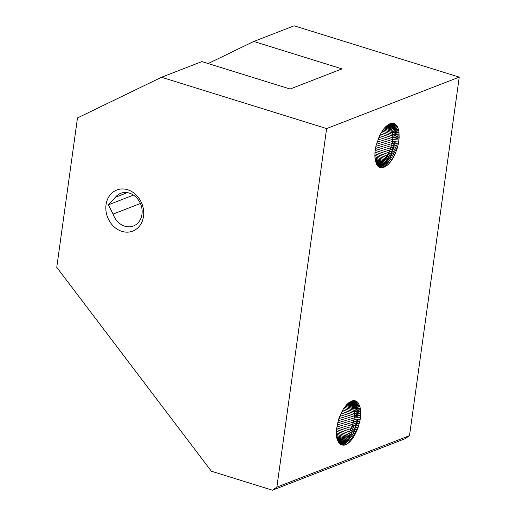 <?xml version="1.0" encoding="UTF-8"?>
<svg xmlns="http://www.w3.org/2000/svg" width="516" height="516" viewBox="0 0 516 516"><rect width="100%" height="100%" fill="white"/><g stroke="black" fill="none" stroke-linecap="round" stroke-linejoin="round"><path stroke-width="0.77" d="M133.483 195.087L108.347 204.839L115.423 197.26A17.525 14.667 68.8 0 1 120.744 193.319A17.525 14.667 68.8 0 1 129.381 193.119A17.525 14.667 68.8 0 1 142.01 209.303A17.525 14.667 68.8 0 1 133.425 225.995A17.525 14.667 68.8 0 1 113.094 214.082L108.347 204.839M127.665 189.746A22.046 18.453 -111.2 0 0 107.109 215.914A22.046 18.453 -111.2 0 0 139.565 226.002A22.046 18.453 -111.2 0 0 127.665 189.746M56.754 267.333L211.367 471.218L272.435 490.2L405.06 438.735L409.498 435.665L459.246 77.116L294.133 25.8L253.775 41.461L342.005 68.88L290.108 89.016L201.879 61.598L161.514 77.265L77.484 117.938L56.754 267.333M161.514 77.265L326.628 128.574L276.873 487.123L272.435 490.2M208.142 63.545L253.775 41.461M276.873 487.123L409.498 435.665M348.719 402.783L350.106 401.816L346.578 404.757L343.211 409.214L338.709 418.979L336.458 429.654L336.638 437.207L338.573 442.657L341.012 444.869L338.722 439.438L341.973 445.198L339.586 439.709L342.998 445.327L340.508 439.774L344.075 445.25L341.476 439.632L345.191 444.96L342.482 439.29L346.346 444.463L343.514 438.748L347.513 443.773L344.553 438.013L348.693 442.883L345.597 437.097L349.867 441.806L353.279 437.574L357.956 428.035L360.174 419.456L354.041 419.037L340.315 414.767M340.115 444.328L337.922 438.974L340.508 439.774L342.482 439.29L346.636 436.007L351.035 440.554L347.649 434.749L352.17 439.142M337.922 438.974L339.302 443.586L337.2 438.316L341.012 444.869L344.075 445.25L347.513 443.773L349.867 441.806L346.636 436.007L348.623 433.356L353.279 437.574L347.649 434.749L336.355 431.247M336.735 437.691L337.2 438.316L341.476 439.632M337.2 438.316L338.573 442.657L336.832 438.148M337.18 439.529L336.883 438.407M347.165 404.17L350.196 403.97L352.467 405.653L354.24 410.388L354.453 415.341L360.652 415.277L360.174 419.456M348.384 403.841L351.789 404.899L357.33 401.977L358.104 402.809L352.467 405.653L358.788 403.835L353.06 406.595L359.375 405.041L353.557 407.705L359.865 406.408L353.95 408.975L360.245 407.937L354.24 410.388L360.516 409.601L354.421 411.936L360.671 411.394L354.492 413.587L360.716 413.29L354.453 415.341L354.298 417.16L360.465 417.341M349.338 403.809L351.028 404.338L356.472 401.338L351.789 404.899L358.104 402.809L359.865 406.408L360.516 409.601L360.652 415.277L354.298 417.16L354.041 419.037L359.775 421.604L353.673 420.94L354.041 419.037M351.983 426.629L348.623 433.356L354.344 435.872L349.558 431.821L355.35 434.053L350.435 430.183L356.292 432.124L351.248 428.441L357.162 430.118L351.983 426.629L353.673 420.94L359.265 423.759L353.208 422.856L358.659 425.913L352.641 424.758L357.956 428.035L337.774 422.211M342.482 439.29L336.696 437.491M343.514 438.748L336.561 436.588M326.628 128.574L459.246 77.116M340.508 439.774L337.909 438.961M386.291 126.104L390.896 123.376L386.852 126.394L391.999 123.195L387.8 126.356L393.05 123.214L388.696 126.517L394.043 123.447L396.604 125.362L397.875 127.587L399.01 132.148L399.152 137.83L398.675 142.003L392.541 141.584L378.815 137.321M374.919 158.025L376.435 164.094L378.615 166.874L376.422 161.527L378.086 162.256L379.976 162.179L383.691 167.506L380.982 161.837L384.839 167.016L382.008 161.295L386.013 166.32L383.053 160.56L374.919 158.038L374.958 152.207L375.996 145.828L379.699 135.405L382.795 130.129L385.078 127.304L388.6 124.362L390.896 123.376L394.043 123.447L389.528 126.884L394.972 123.885L390.29 127.452L395.83 124.524M385.665 126.723L388.696 126.517L390.967 128.207L396.604 125.362L390.29 127.452L386.884 126.394M339.586 439.709L338.709 439.438M344.553 438.013L336.426 435.485M378.615 166.874L379.512 167.416L377.222 161.992L380.473 167.752L378.086 162.256L381.498 167.881L379.008 162.321L382.575 167.797L379.976 162.179L383.053 160.56L387.187 165.43L384.098 159.644L387.123 155.903L388.935 152.73L392.173 143.493L398.275 144.151L398.675 142.003M392.173 143.493L397.765 146.312L398.275 144.151L392.541 141.584L392.173 143.493L378.086 139.114M392.541 141.584L392.799 139.713L399.152 137.83L392.953 137.888L399.216 135.837L392.992 136.14L399.171 133.941L392.921 134.483L399.01 132.148L392.74 132.941L398.739 130.484L392.45 131.522L398.358 128.961L392.05 130.251L397.875 127.587L391.56 129.142L397.288 126.388L390.967 128.207L392.74 132.941L392.799 139.713L398.965 139.888M345.597 437.097L336.355 434.22M389.748 150.988L395.662 152.665L397.765 146.312L391.708 145.402L397.159 148.46L391.141 147.305L396.456 150.588L390.483 149.176L395.662 152.665L394.792 154.677L389.748 150.988L375.822 146.66M388.935 152.73L394.792 154.677L393.85 156.6L388.935 152.73L375.448 148.537M346.636 436.007L336.322 432.801M354.453 415.341L341.934 411.445M354.492 413.587L342.779 409.949M354.298 417.16L341.108 413.058M348.623 433.356L336.464 429.576M349.558 431.821L336.664 427.816M353.673 420.94L339.586 416.56M350.435 430.183L336.948 425.99M353.208 422.856L338.909 418.412M351.248 428.441L337.322 424.113M352.641 424.758L338.303 420.301M375.384 160.953L375.68 162.076M392.799 139.713L379.602 135.611M392.953 137.888L380.434 133.999M392.992 136.14L381.279 132.502M389.528 126.884L387.838 126.362M392.921 134.483L382.13 131.129M392.74 132.941L382.969 129.903M392.45 131.522L383.781 128.832M390.967 128.207L385.891 126.626M392.05 130.251L384.543 127.923M391.56 129.142L385.213 127.168M388.058 154.374L393.85 156.6L392.844 158.425L388.058 154.374L375.164 150.369M390.483 149.176L376.274 144.757M374.822 155.348L385.136 158.554L389.528 163.108L386.142 157.303L390.67 161.689L392.844 158.425L387.123 155.903L391.779 160.128L386.142 157.303L374.855 153.794M383.053 160.56L384.098 159.644L388.367 164.359L390.67 161.689M391.141 147.305L376.803 142.855M391.708 145.402L377.409 140.965M354.421 411.936L343.637 408.582M347.79 403.557L352.396 400.829L348.352 403.841L353.499 400.642L349.3 403.802L354.55 400.668L350.196 403.97L355.543 400.9L357.33 401.977M354.24 410.388L344.469 407.356M353.06 406.595L346.713 404.621M352.467 405.653L347.391 404.08M353.557 407.705L346.043 405.37M353.95 408.975L345.281 406.279M375.235 160.244L376.422 161.527L377.802 166.139L375.325 160.695M351.028 404.338L355.543 400.9L352.396 400.829L348.429 403.022M376.422 161.527L379.512 167.416L381.498 167.881L383.691 167.506L388.367 164.359L385.136 158.554M387.123 155.903L374.964 152.123M380.982 161.837L375.197 160.037M382.008 161.295L375.061 159.134M379.976 162.179L375.687 160.85M379.008 162.321L376.409 161.514M378.086 162.256L377.209 161.985M384.098 159.644L374.855 156.774M113.094 214.082L140.404 203.485M115.423 197.26L127.336 192.642"/></g></svg>
